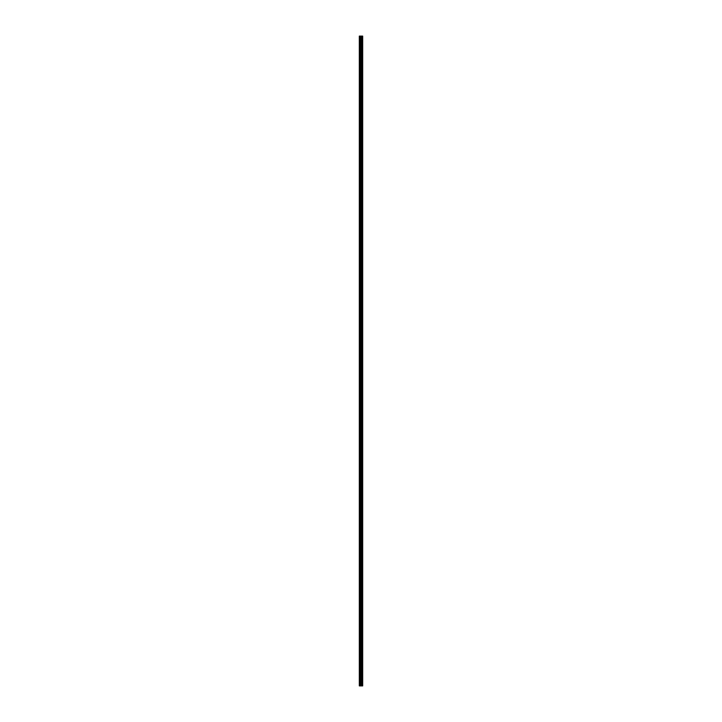 <?xml version="1.0" encoding="UTF-8"?>
<svg xmlns="http://www.w3.org/2000/svg" width="722" height="722" viewBox="0 0 722 722"><rect width="100%" height="100%" fill="white"/><g stroke="black" fill="none" stroke-linecap="round" stroke-linejoin="round"><path stroke-width="1.08" d="M360.395 685.9L362.679 685.9L362.679 36.1L359.321 36.1L359.321 685.9L360.395 685.9L360.395 36.1M361.361 36.1L361.343 685.9L361.361 36.1M362.597 36.1L362.57 685.9L362.597 36.1M361.018 685.9L361.018 36.1M359.466 685.9L359.466 36.1M362.227 685.9L362.227 36.1M362.182 685.9L362.182 36.1M361.758 685.9L361.758 36.1M361.713 685.9L361.713 36.1M361.199 685.9L361.199 36.1M360.585 685.9L360.585 36.1M359.935 685.9L359.935 36.1M359.746 685.9L359.746 36.1"/></g></svg>
